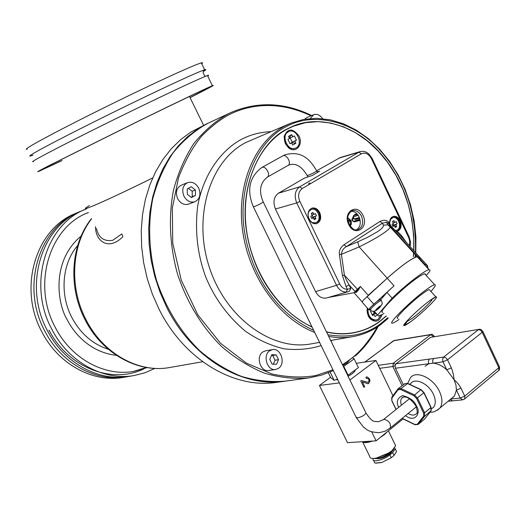 <?xml version="1.0" encoding="UTF-8"?>
<svg xmlns="http://www.w3.org/2000/svg" width="526" height="526" viewBox="0 0 526 526"><rect width="100%" height="100%" fill="white"/><g stroke="black" fill="none" stroke-linecap="round" stroke-linejoin="round"><path stroke-width="0.79" d="M294.856 148.444L291.483 148.68L288.209 146.984C285.381 144.367 284.112 141.132 284.408 137.279L285.736 133.696L288.735 131.5M288.301 131.71L288.84 131.454C296.5 127.903 303.653 144.216 296.079 147.911L295.402 148.227C287.748 151.672 280.693 135.294 288.301 131.71M295.875 143.25L292.66 145.025L291.621 142.868L290.004 143.756L287.926 139.423L289.543 138.542L288.504 136.372L291.733 134.617L292.772 136.773L294.376 135.899L296.447 140.212L294.843 141.093L295.875 143.25L292.068 142.816L291.825 142.303L294.843 141.093M291.693 143.019L292.068 142.816M296.447 140.212L292.2 142.099L290.155 137.838M291.733 134.617L289.142 137.7M292.2 142.099L291.825 142.303M289.517 137.496L289.76 138.003L292.772 136.773M291.621 142.868L289.905 143.552M380.785 315.383L378.26 319.137L376.215 320.025C370.626 319.709 367.858 315.929 367.911 308.677M376.215 320.025L373.006 319.992L369.89 317.947C367.503 315.1 366.661 311.806 367.372 308.065M377.412 314.87L375.031 316.573L374.032 314.495L372.546 315.561L370.547 311.405L371.211 310.932M372.178 314.798L374.012 313.489L376.774 314.154M375.216 312.391L374.124 312.753L373.506 311.458M374.012 313.489L373.776 313.003L375.465 312.674M374.124 312.753L373.776 313.003M374.032 314.495L372.204 314.85M291.989 126.786L288.241 128.351M312.003 326.909C279.004 312.168 251.408 271.429 246.227 227.982C240.987 184.527 258.522 144.354 287.084 129.166L293.304 126.233L305.448 122.689L318.059 121.637L330.841 123.051L343.498 126.838L355.754 132.861L367.352 140.948L378.062 150.896L387.675 162.462L395.999 175.395L402.877 189.413L408.183 204.233L411.812 219.552L413.686 235.063L413.758 250.448M413.66 252.092L413.278 256.53M386.229 315.948L379.424 321.57C371.599 327.225 362.953 330.926 353.498 332.675C344.747 334.247 335.733 333.971 326.462 331.847M367.122 307.782L368.174 315.883L370.048 318.677C375.544 322.964 379.489 321.675 381.883 314.818M299.011 136.083C292.607 127.857 287.637 128.048 284.093 136.642L285.309 143.591L288.406 147.655C295.402 154.046 303.66 144.893 299.011 136.083M348.659 333.537L353.498 332.675M347.732 217.79L350.888 220.407L351.204 221.216L351.342 224.161L350.198 226.16M347.732 219.092L348.521 218.862L347.719 218.211M348.521 218.862L349.823 219.934L347.883 220.506M348.324 222.386L350.664 221.696L350.612 220.585L349.823 219.934M350.664 221.696L350.757 223.537L348.968 224.056M349.599 225.26L350.809 224.655L350.757 223.537M350.073 225.121L349.724 225.463M350.809 224.655L349.474 225.043M350.612 220.585L348.041 221.341M285.013 381.192C242.46 388.024 191.983 358.423 166.703 307.25L160.029 292.219L154.822 276.525L151.166 260.409L149.114 244.136L148.7 227.955L149.903 212.123L152.704 196.882L157.031 182.456L162.804 169.05L169.911 156.847L178.215 146.004L187.591 136.655L197.875 128.896L208.901 122.801M284.323 381.284L276.748 382.323C234.359 389.168 184.139 359.883 159.056 309.196L152.409 294.238L147.234 278.622L143.624 262.586L141.619 246.392L141.257 230.296L142.526 214.549L145.386 199.393L149.785 185.053L155.624 171.739L162.797 159.641L171.167 148.897L180.602 139.653L190.938 132.006L207.573 123.426M128.351 376.511L127.141 376.734C96.718 382.586 61.529 363.959 44.874 331.17C20.448 286.703 39.082 226.719 79.097 211.985L79.761 211.722M84.956 209.499L81.648 210.906C41.541 225.667 22.881 285.861 47.386 330.506C64.093 363.427 99.381 382.132 129.863 376.261L134.735 375.419C104.135 381.311 68.682 362.467 51.87 329.315C27.22 284.356 45.94 223.78 86.198 208.973L86.461 208.861M77.861 212.511L76.092 213.267C36.176 227.968 17.575 287.696 41.909 331.952C58.498 364.59 93.575 383.125 123.919 377.293L127.141 376.734M154.848 368.404L145.097 372.724L134.735 375.419M88.368 212.622L86.836 213.214M88.348 212.583L88.269 212.609C49.7 226.581 31.738 284.421 55.25 327.343C71.299 359.041 105.259 377.037 134.524 371.238L147.083 367.589M133.486 371.422L146.333 367.464M85.942 207.849C80.3 212.136 113.268 197.474 152.671 177.933C127.673 190.261 108.455 199.315 95.002 205.087C87.355 208.322 84.338 209.243 85.942 207.849L89.374 205.548M96.462 228.554L96.462 228.56C98.605 237.824 104.063 241.723 112.827 240.27L121.815 233.932L122.874 236.707C107.961 251.744 95.245 240.25 95.515 226.693M33.007 155.144L30.646 155.959C27.983 156.676 31.317 154.473 40.653 149.345C57.801 139.955 96.679 120.29 133.492 102.452C170.345 84.581 199.065 71.457 204.647 69.78C206.626 69.189 206.218 69.761 203.411 71.49M207.717 76.086C209.046 75.211 208.96 75.034 207.454 75.547C201.958 77.401 173.343 90.682 136.536 108.58C99.769 126.457 60.878 146.018 43.665 155.242C34.289 160.279 30.902 162.389 33.513 161.574M201.728 63.771C203.01 62.791 202.872 62.509 201.313 62.916C195.613 64.376 166.775 77.309 129.863 95.134C92.99 112.939 54.139 132.73 37.07 142.316C27.779 147.55 24.498 149.871 27.22 149.266M61.963 160.627L38.576 171.476C36.057 172.462 39.522 170.523 48.964 165.651L141.902 119.402C178.623 101.446 207.06 87.881 212.392 85.712C215.759 84.39 210.334 87.349 196.113 94.595L190.077 97.658M190.044 97.599L192.996 96.094C206.448 89.242 211.577 86.448 208.381 87.704C203.306 89.768 176.223 102.688 141.297 119.764L52.705 163.842C43.599 168.537 40.259 170.411 42.678 169.464L61.93 160.568M415.474 252.565C416.474 210.617 403.955 175.756 377.918 147.984C351.361 119.803 311.681 112.005 285.966 126.832C258.621 139.89 237.154 184.547 244.472 231.289C251.277 275.151 276.551 313.457 313.667 330.321M327.882 334.753C348.817 338.205 366.352 334.556 380.495 323.792L387.793 317.704M342.577 364.952L355.155 355.688L355.55 355.826M321.116 345.569C309.702 349.192 297.374 350.283 284.145 348.837C270.739 345.667 257.845 339.809 245.484 331.262C227.817 316.402 214.615 298.4 205.857 277.261C197.474 254.788 194.745 231.045 197.677 206.028C203.523 174.086 221.282 150.252 241.053 139.574C249.995 134.781 259.916 132.144 270.805 131.658M351.092 333.241L353.459 332.682M386.34 316.067L379.502 321.728C372.046 327.225 363.381 330.939 353.518 332.853C344.984 334.431 336.002 334.161 326.567 332.051M312.122 327.152C276.393 309.676 252.651 272.672 246.319 229.901C239.678 184.633 260.554 141.718 287.005 129.001L293.219 126.076C318.815 114.865 355.668 125.254 379.562 152.316C403.015 178.689 414.455 211.459 413.883 250.619M229.323 113.281L206.659 123.893C194.035 131.158 182.792 140.876 172.936 153.033C164.112 166.453 157.399 181.608 152.81 198.506C147.602 224.714 148.891 253.256 156.669 280.818C166.065 308.414 180.405 331.702 199.683 350.697C212.925 361.934 226.93 370.528 241.69 376.485C256.589 380.817 271.258 382.356 285.697 381.094L308.091 378.016M292.726 126.47L290.437 127.285M413.778 252.224L413.397 256.655M415.053 257.405L415.369 253.973M332.215 340.21L330.907 340.973M396.078 230.5L395.434 230.664M389.602 223.188L390.522 219.454L392.797 217.672C398.037 215.844 402.265 227.133 397.4 229.961L395.322 230.559M390.292 219.158L392.508 217.764M392.468 221.564L393.948 220.598L394.842 222.505L396.17 221.63L397.169 223.741L395.841 224.615L396.742 226.515L395.269 227.488L394.368 225.582L393.04 226.463L392.034 224.346L393.369 223.471L392.468 221.564M394.842 222.505L393.139 222.985M392.633 221.913L393.948 220.598M392.823 226.016L394.368 225.582M394.638 226.16L396.742 226.515M393.547 225.812L393.317 225.319L395.841 224.615M393.317 225.319L397.169 223.741M393.783 225.01L393.126 223.629M315.376 222.82L311.918 222.649M316.619 222.301L315.626 222.748C309.781 224.885 305.08 212.787 310.623 209.854L311.53 209.44C317.375 207.244 322.142 219.309 316.619 222.301M308.492 211.656L311.241 209.545M311.293 213.471L312.944 212.465L313.91 214.47L315.39 213.563L316.461 215.785L314.982 216.692L315.942 218.691L314.298 219.704L313.332 217.698L311.846 218.612L310.774 216.383L312.26 215.476L311.293 213.471M313.91 214.47L312.056 215.049M311.57 214.036L312.944 212.465M311.662 218.218L313.332 217.698M313.614 218.283L315.942 218.691M312.746 217.882L312.536 217.448L314.982 216.692M312.536 217.448L316.461 215.785M313.062 217.133L312.26 215.476M431.958 299.103C433.963 299.248 420.373 312.418 411.93 318.546L407.065 321.544L406.591 321.412M410.76 321.636L404.566 325.462C399.753 327.225 418.19 309.025 429.827 300.616C432.898 298.367 434.917 297.151 435.883 296.96C439.986 295.855 422.023 313.437 410.76 321.636M429.801 290.214L429.262 289.616C428.23 289.839 426.211 291.029 423.213 293.199C411.602 301.464 393.336 319.637 397.932 318.25M410.721 321.675C422.148 313.365 440.308 295.54 435.863 296.92L429.867 300.576C418.302 308.933 399.911 327.034 404.422 325.541C405.474 325.285 407.578 323.996 410.721 321.675M425.501 274.684L424.692 273.79C423.272 274.033 420.563 275.565 416.553 278.399C400.865 289.307 376.557 313.877 382.915 312.214M430.912 291.443C435.101 286.755 436.33 284.507 434.588 284.697C433.214 284.993 430.531 286.578 426.547 289.451C410.944 300.543 386.393 324.983 392.58 323.095C393.737 322.872 395.887 321.669 399.037 319.492M426.205 275.453L429.841 271.284L429.992 270.035L429.019 269.759C425.146 269.956 406.125 284.54 392.107 298.163L377.655 315.054L378.556 316.159L384.085 313.529M377.655 315.054L374.315 311.28M368.779 309.65L362.23 302.253L363.052 300.451L387.228 278.221L394.033 285.809L386.965 292.403L392.107 298.163M380.574 299.656L380.357 299.406C377.602 300.708 374.229 303.476 370.245 307.703L369.568 309.314L370.166 309.998L368.917 309.807L369.771 308.039L394.033 285.809M380.719 299.82L386.965 292.403M427.414 266.813L427.71 265.919L424.699 264.23L417.992 256.859L417.184 256.741C411.865 258.167 401.877 265.321 387.228 278.221L359.153 246.898L357.687 241.868L346.463 246.576L343.899 244.8L379.877 221.518C383.658 219.677 386.643 219.947 388.826 222.327L388.642 223.491L386.478 222.242L382.415 223.221L379.877 221.518M402.101 237.607L388.642 223.491L390.338 226.436L417.992 256.859L421.142 258.7L427.71 265.919M426.244 266.708L427.224 266.61M409.669 384.328L410.714 383.507C415.034 377.326 428.631 383.618 433.371 394.224C435.765 399.563 435.89 403.837 433.746 407.052L431.392 408.985M450.309 399.451L452.584 400.832L462.683 399.852L460.197 398.083L464.741 396.124L460.96 388.142C458.981 384.651 456.693 381.837 454.083 379.7L446.791 369.844C442.215 365.721 437.625 363.492 433.016 363.164L428.743 363.742L428.335 361.125L429.394 359.08L433.661 358.489L432.602 360.534L433.016 363.164L442.984 361.816L446.791 369.844L451.341 367.858L447.534 359.823L482.224 332.307L498.806 367.713L464.741 396.124L464.8 398.807L464.34 399.214M425.041 366.326L428.743 363.742L395.42 368.246L395.098 365.36L396.085 363.729L430.551 337.37L479.153 329.342L430.551 337.37M452.584 400.832L448.231 401.253M403.317 384.684L395.42 368.246M460.96 388.142L456.417 390.114L454.431 396.045L451.347 398.59M450.841 399.01L460.197 398.083L456.417 390.114L455.963 385.071L454.083 379.7C453.78 375.702 452.866 371.757 451.341 367.858M453.32 397.268L452.899 397.308M404.757 383.743L397.978 388.878L397.991 389.805L391.975 397.985L391.745 397.373L397.853 389.062M421.096 389.845L420.767 389.681L413.817 395.67L416.625 398.55L423.897 392.698M413.817 395.67L400.648 389.503L400.943 388.536L407.749 383.441M430.807 407.131L430.932 407.571L424.581 412.785L423.588 413.055L423.66 416.178L424.66 416.27L431.136 410.642M404.409 383.835L407.361 383.48L420.767 389.681L423.89 392.863L430.932 407.571L430.998 411.043L424.508 419.183L418.19 424.397L414.639 424.37L414.975 424.719L417.999 424.482M391.725 397.617L391.85 400.884L391.975 397.985M424.074 392.679L421.03 389.582L407.663 383.401L410.398 377.819C415.967 369.923 433.417 377.951 439.499 391.568C442.557 398.392 442.714 403.869 439.973 407.998L437.566 410.175M362.993 215.43C369.357 227.863 354.59 237.463 348.725 224.484C342.321 211.814 357.312 202.53 362.993 215.43M309.012 219.138C307.079 213.799 308.058 210.13 311.951 208.132C315.127 207.454 317.717 208.934 319.723 212.576C321.656 217.948 320.65 221.617 316.705 223.589C313.568 224.227 311.004 222.741 309.012 219.138M409.445 245.695L409.767 241.585L408.86 237.989L371.507 158.78C368.641 153.776 365.268 152.119 361.388 153.796L302.24 188.532C298.433 191.536 297.644 195.836 299.873 201.445L339.651 283.876C341.446 287.433 344.024 289.247 347.377 289.313L346.2 292.088L347.719 291.818L349.415 291.226L350.763 288.432L347.377 289.313L346.009 286.473L342.4 275.394L339.421 254.545C338.79 251.007 340.283 247.759 343.899 244.8M390.673 225.615L389.602 223.142C389.562 219.585 390.785 217.343 393.29 216.423C396.091 215.903 398.386 217.323 400.181 220.683C402.022 225.924 401.101 229.448 397.413 231.249L401.647 235.753L406.059 241.973M316.343 223.688C319.972 221.525 320.84 217.902 318.953 212.82C317.073 209.355 314.601 207.842 311.543 208.276M397.031 231.328C400.398 229.323 401.18 225.845 399.385 220.907C397.722 217.744 395.552 216.291 392.883 216.561M388.806 222.36L388.832 223.695M371.507 158.78L372.092 158.359L368.798 153.868C366.129 151.666 363.275 150.903 360.244 151.587L358.883 152.185L361.388 153.796M339.421 254.545L341.433 254.314C341.696 250.915 343.373 248.331 346.463 246.576L382.415 223.221L383.434 225.095L387.991 224.904L390.338 226.436L390.292 227.16L417.184 256.741L420.945 258.582L401.483 236.93L401.647 235.753M395.94 231.131L397.36 231.262M390.371 225.24L388.569 223.353L386.478 222.242L387.991 224.904L390.292 227.16C389.569 228.698 386.873 230.999 382.218 234.063C376.544 237.837 368.851 242.118 359.153 246.898L341.433 254.314L344.412 275.157L342.4 275.394M350.763 288.432L349.126 285.039L355.129 291.529L357.404 289.188L344.412 275.157C344.984 277.255 346.555 280.549 349.126 285.039L346.009 286.473M339.651 283.876L336.522 285.316C338.941 289.859 342.17 292.121 346.2 292.088M302.24 188.532L299.702 186.809C294.987 190.438 294.001 195.817 296.736 202.931L336.522 285.316L315.561 291.628C318.283 296.618 321.925 298.742 326.482 297.999L326.771 297.913M309.978 182.976L308.46 183.863L309.978 182.976M356.497 229.862C360.422 227.054 361.283 222.728 359.061 216.87C357.049 213.037 354.366 211.169 351.013 211.261M340.204 157.57L316.659 170.779M413.955 250.902L413.817 250.514M429.019 269.759L417.184 256.741C415.441 256.951 412.193 258.68 407.446 261.935C401.338 266.182 394.599 271.613 387.228 278.221L368.246 295.323L360.402 286.486L358.41 290.01L356.464 292.285L355.267 292.39M383.434 225.095C383.829 226.693 381.593 229.053 376.728 232.163L367.372 237.43L357.687 241.868M359.699 287.439L360.402 286.486L357.404 289.188L357.95 289.734L359.699 287.439M317.178 171.857L319.598 171.193L312.194 175.52L304.469 178.09L278.432 193.213C273.776 196.823 272.777 202.089 275.433 209.019L315.561 291.628M420.59 259.712L420.281 260.146M356.464 292.285L355.872 292.075L357.95 289.734L358.41 290.01M328.336 297.46L354.182 292.686L355.129 291.529L356.076 291.759L357.174 290.576L357.752 290.799M355.872 292.075L354.182 292.686M358.048 289.616L358.489 289.892M358.094 215.187L353.051 216.811L358.219 215.377M360.126 220.197L354.281 221.906L353.255 221.387M359.962 219.414L353.176 221.407L352.216 220.525M353.209 217.731L352.4 217.968L352.124 219.105L353.709 218.632M352.124 219.105L353.873 218.809M353.255 216.633L353.544 215.469L357.424 214.306M354.412 218.954L355.458 219.487L359.626 218.257M359.337 217.494L354.333 218.974L353.354 218.073M396.768 233.518L396.203 233.662M405.855 243.512L405.816 244.242M392.021 451.578L390.062 453.78C385.308 457.186 381.041 458.803 377.267 458.646M387.123 431.879L384.407 434.627L380.219 437.487M372.553 441.058C367.135 442.872 363.729 443.096 362.335 441.715M362.697 442.05L369.732 456.443C369.831 458.317 372.007 458.869 376.268 458.107L388.661 452.998L392.133 450.532L395.644 445.752L394.954 444.332M376.504 458.067L388.103 453.622L392.113 450.552M384.467 434.035L383.513 434.811M371.001 441.163L365.346 442.169M373.854 458.435C378.832 458.922 384.618 456.798 391.226 452.071L393.981 448.79M370.593 441.189L364.814 442.175L362.611 441.695M374.111 458.508C378.898 459.086 384.578 457.035 391.147 452.353L393.875 449.033M374.407 462.492L374.992 462.992L377.083 463.051L381.942 462.426L391.291 457.725L394.033 455.437L396.565 451.604L395.999 450.44M394.73 447.869L395.282 448.961L392.646 452.577L389.897 454.858C384.289 459.744 372.461 462.808 373.006 459.277L373.217 458.455M336.14 379.621L337.85 379.851M356.319 363.315L375.932 360.455L392.955 395.723M363.854 387.346L364.696 386.702L362.361 381.896L368.036 383.789C370.863 381.12 370.475 378.812 366.885 376.866L365.918 377.227L366.425 378.529L367.168 378.201C369.39 379.41 369.594 380.811 367.779 382.402L361.526 380.522L360.704 380.863L363.854 387.346M403.061 418.939L376.097 440.834L371.704 431.826M349.902 379.996L375.932 360.455M348.1 376.287C352.335 373.953 354.688 372.013 355.162 370.449L355.142 370.074M339.349 382.921L319.433 385.459L330.532 377.273M319.433 385.459L347.508 442.662L376.097 440.834M362.361 381.896L364.696 386.702M364.551 386.722L363.821 387.274M361.467 380.528L367.773 382.402M366.819 376.879C370.028 378.372 370.606 380.614 368.548 383.605M342.873 365.55L347.088 362.947L349.987 359.521M343.399 366.642L354.162 358.863L358.416 367.628L347.699 375.459M337.501 379.134L334.155 380.337L330.716 377.648L328.336 372.776M354.162 358.863L352.42 357.726M334.155 380.337L330.104 372.06M348.127 375.308L343.833 366.484M272.402 349.619L265.538 350.822L262.941 351.894C255.432 356.424 260.449 372.349 268.806 370.508L275.709 369.456C267.32 371.303 262.264 355.254 269.799 350.697L272.402 349.619C280.805 347.62 286.026 363.604 278.51 368.312L275.709 369.456M273.231 364.189L275.078 360.231L272.731 355.477L276.189 354.892L278.543 359.666L276.525 364.294L272.126 364.15L269.753 359.357L271.791 354.721L276.189 354.892M275.078 360.231L278.543 359.666M272.731 355.477L271.469 355.464M187.453 182.686L181.26 185.185C176.453 187.894 175.25 192.385 177.637 198.657C180.451 203.47 184.087 205.304 188.545 204.147L188.663 204.101M183.969 196.191C181.569 189.873 182.772 185.349 187.598 182.627C192.141 181.371 195.85 183.212 198.71 188.137C201.123 194.528 199.867 199.058 194.929 201.741C190.458 202.898 186.802 201.05 183.969 196.191M187.361 194.337L187.236 188.926L191.247 186.743L195.37 189.965L195.501 195.356L191.503 197.559L187.361 194.337M191.083 197.224L195.501 195.356M192.299 196.586L192.168 191.214L195.37 189.965M192.168 191.214L188.393 188.374M313.562 114.747L306.434 117.778L304.718 119.218M310.281 118.521L313.667 114.701C316.974 113.669 319.94 114.977 322.57 118.633M81.188 236.003C50.95 261.014 57.301 303.943 67.249 319.815C74.021 333.339 90.262 352.42 116.377 355.339M77.723 245.445C62.14 263.342 59.451 294.126 71.911 317.625C80.583 333.675 92.727 344.228 108.343 349.29M91.55 218.882C71.497 244.564 68.827 287.104 86.073 319.795C103.26 353.985 139.265 373.473 170.095 367.444C138.114 373.565 102.123 353.597 85.166 319.907M415.81 252.94L415.921 236.956L414.14 220.815L410.51 204.844L405.112 189.38L398.057 174.731L389.47 161.199L379.522 149.088L368.404 138.654L356.326 130.152L343.531 123.807L330.282 119.81L316.862 118.311L303.594 119.415L290.812 123.183L284.73 126.056C254.499 142 236.213 185.047 242.67 231.032C249.028 277.005 279.543 319.045 314.693 332.412M328.678 336.397C337.021 337.916 345.141 337.981 353.038 336.587C362.96 334.786 372.02 330.913 380.219 324.969M377.287 327.021C368.239 342.511 358.627 353.715 348.462 360.645L342.459 364.696M332.938 369.791L316.126 375.452C303.173 377.859 288.511 377.398 272.146 374.058L246.346 363.091L220.552 343.287L197.842 314.87L181.273 280.187L172.752 243.17L172.337 208L178.531 177.696C185.172 160.483 193.003 146.478 202.037 135.682C211.169 126.496 220.157 119.52 228.988 114.747C247.562 105.272 276.591 99.499 311.011 115.819M333.339 370.606L321.432 375.156L308.887 377.911C294.277 379.174 279.418 377.569 264.302 373.092C249.317 366.951 235.089 358.101 221.61 346.535C201.977 326.994 187.341 303.042 177.703 274.677C169.707 246.365 168.3 217.06 173.495 190.202C178.097 172.896 184.856 157.386 193.765 143.677C203.713 131.27 215.075 121.381 227.843 114.01L231.433 112.294C257.918 101.248 284.658 102.333 311.668 115.542M289.418 123.774L245.655 142.592C210.065 160.903 192.542 216.561 209.335 267.293C225.772 318.138 272.218 351.329 311.149 343.879L319.571 342.413M366.957 296.486L373.703 304.087M427.053 267.596L428.026 267.504M425.041 274.171L425.376 273.882M380.357 299.406L381.179 300.333C383.447 305.205 381.33 304.094 380.646 306.349C376.57 311.142 373.151 312.437 370.383 310.235L371.067 308.63C375.058 304.403 378.431 301.641 381.179 300.333L381.389 300.589M380.587 306.395C377.03 309.847 375.465 310.965 375.893 309.735C379.456 306.27 381.021 305.152 380.587 306.395M253.368 206.817L356.076 417.177L357.529 417.854C361.73 416.894 364.551 415.297 365.997 413.061L365.734 412.515M263.158 201.806L263.25 201.991C261.35 203.43 258.397 204.956 254.393 206.554L253.282 206.633C246.523 190.136 249.317 177.124 261.665 167.597L262.073 167.386C265.794 165.631 270.916 175.04 267.372 177.117L288.169 165.368C291.752 163.27 286.723 153.993 282.962 155.775L261.961 167.432M267.011 177.315L267.372 177.117C259.962 183.015 258.582 191.306 263.25 201.991L365.997 413.061C373.499 424.061 374.315 420.708 378.293 421.78L384.256 419.314C389.023 420.734 391.042 423.601 390.312 427.927L385.104 431.208L379.115 432.701C366.885 431.846 367.109 429.301 363.486 427.112L356.339 417.71M389.608 428.506L416.276 406.881M287.84 165.552L289.353 164.848C295.836 162.869 301.753 166.387 307.105 175.401L308.335 175.25C312.194 173.692 315.002 172.258 316.737 170.95C310.301 159.871 302.2 150.443 285.289 154.69M415.921 406.079C417.394 410.826 417.631 413.278 416.638 413.443C414.712 415.612 411.884 415.619 408.15 413.469M405.474 415.639C416.099 423.7 421.024 411.444 416.526 406.151C414.475 400.924 409.833 397.419 402.594 395.631C397.209 398.07 395.92 401.969 398.728 407.328M498.273 370.81L498.819 370.363L498.806 367.713L499.463 366.846L482.907 331.485L482.224 332.307L480.803 330.525L479.245 329.743L478.351 329.703L443.622 357.095L445.785 357.752L447.534 359.823L442.984 361.816L442.57 359.166L443.622 357.095L433.661 358.489M499.299 366.504L499.463 366.846C499.595 369.41 499.384 370.58 498.819 370.363L464.8 398.807L462.683 399.852M396.085 363.729L429.394 359.08M482.763 331.176L482.907 331.485C481.428 329.611 480.179 328.901 479.153 329.342M401.417 405.178C400.385 402.193 400.496 399.832 401.752 398.097L402.719 397.215M392.1 401.068L396.124 409.406M402.186 418.302L414.639 424.37M417.328 424.16L423.66 416.178M423.588 413.055L416.625 398.55M397.991 389.805L400.648 389.503M424.646 416.276L418.19 424.397L424.66 416.27L424.581 412.785L417.493 398.011L414.363 394.809L400.943 388.536L397.991 388.872M361.454 216.147C363.834 222.873 362.585 227.383 357.719 229.698C355.445 229.066 355.089 232.499 349.047 224.221C346.378 218.625 347.43 214.128 352.19 210.722C355.957 209.913 359.048 211.722 361.454 216.147M388.826 222.327L389.602 223.142M408.603 237.404L409.149 236.91L372.06 158.28M410.155 246.484L410.471 241.69L409.083 236.772M299.873 201.445L296.736 202.931L275.433 209.019M338.724 158.201L358.883 152.185L299.702 186.809L278.432 193.213M413.212 251.599L412.877 252.007M354.024 292.719L362.118 301.865M356.076 291.759L355.747 292.16M403.817 241.263L403.245 241.408M353.176 221.407L352.177 219.309M354.333 218.974L353.314 216.837M381.192 462.624L375.866 463.143M391.291 457.725L389.897 454.858M394.033 455.437L392.646 452.577M364.991 362.052L393.566 340.743L430.722 334.694L393.343 363.21L378.279 365.327M379.726 368.318L392.85 366.517L393.343 363.21L395.519 364.36M433.062 336.745L433.358 336.515L430.722 334.694L431.3 334.437L394.138 340.5L364.781 362.085M395.026 365.741L392.85 366.517L402.061 385.676M431.3 334.437C431.471 333.846 432.339 334.339 433.891 335.904L433.437 336.686M434.206 336.561L433.805 335.713M295.402 148.227L294.757 148.483M284.388 137.457L284.093 136.642M369.758 317.796L370.048 318.677M288.077 146.872L288.406 147.655M350.52 225.832L350.296 226.292M348.205 217.895L347.745 217.619M88.269 212.609L87.119 213.096M48.971 330.085C68.511 368.292 112.814 384.526 144.124 368.706M91.432 218.652C70.688 244.689 67.939 287.071 85.061 319.703M202.681 361.73L170.095 367.444M205.028 76.48L205.515 76.27C205.797 77.276 200.537 71.516 204.982 69.958C206.271 69.425 205.745 69.932 203.417 71.477M204.647 69.78L201.313 62.916M212.392 85.712L207.454 75.547M189.485 96.449L203.595 125.287M353.038 336.587C363.078 334.76 372.23 330.841 380.489 324.825L388.273 318.25M308.887 377.911L321.432 375.163L333.346 370.62M353.518 332.853L353.15 332.919M293.219 126.076L291.838 126.654M415.448 257.24L415.704 254.341M355.477 355.885C364.571 347.653 372.138 337.837 378.181 326.436M352.716 336.647L330.67 340.48M396.348 230.434L395.795 230.585M392.797 217.672L392.245 217.83M315.626 222.748L315.087 222.912M311.53 209.44L310.998 209.611M407.065 321.544L404.566 325.462M429.262 289.616L435.863 296.92M424.692 273.79L434.588 284.697M432.859 298.512L435.883 296.96M403.981 325.042L404.389 325.502M427.02 266.386L428.789 269.509M383.507 419.505L409.544 398.669M307.184 175.566L307.848 176.953M282.83 155.827L284.737 154.907M316.737 170.95L317.461 172.456M430.209 412.036C432.668 412.765 435.922 411.417 439.973 407.998L454.431 396.045M415.803 405.829C410.168 397.86 405.48 395.282 401.752 398.097L403.041 397.071M431.188 409.156L433.746 407.052M397.853 389.049L391.857 397.215M402.022 418.433L414.817 424.666M391.903 400.99L396.012 409.498M431.077 407.334L424.068 392.685M407.578 383.395L404.573 383.75M431.07 407.4L431.11 410.905M402.719 238.291L396.104 231.236M360.244 151.587L340.066 157.609M347.719 291.818L326.482 297.999M347.785 291.798L349.415 291.226M353.327 218.02L353.051 216.876M352.19 220.473L351.92 219.349M356.99 213.826L354.544 214.562M360.139 220.289L354.794 221.86M359.659 218.349L355.977 219.434M388.103 453.622L388.661 452.998M377.826 457.857L376.268 458.107M388.405 430.84L395.644 445.752M393.047 450.466L393.172 450.138M374.295 461.907L373.519 460.329M396.565 451.604L395.282 448.961M381.942 462.426L375.281 463.084M393.244 340.855L394.138 340.5M355.129 370.593L354.958 370.212M188.545 204.147L194.929 201.741"/></g></svg>
